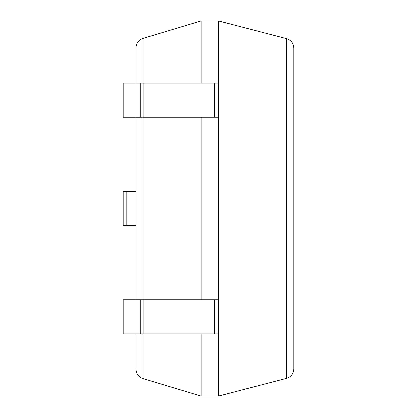 <?xml version="1.0" encoding="UTF-8"?>
<svg xmlns="http://www.w3.org/2000/svg" width="417" height="417" viewBox="0 0 417 417"><rect width="100%" height="100%" fill="white"/><g stroke="black" fill="none" stroke-linecap="round" stroke-linejoin="round"><path stroke-width="0.63" d="M140.263 83.113L140.263 117.234L123.203 117.234L123.203 83.113L218.284 83.113L218.284 20.85L201.223 20.85L142.984 38.369C138.6 39.969 136.276 43.102 135.999 47.762L135.999 83.113M201.223 333.887L201.223 396.15L142.984 378.631C138.6 377.031 136.276 373.898 135.999 369.238L135.999 333.887M201.223 20.85L201.223 83.113M201.223 117.234L201.223 299.766M135.999 117.234L135.999 299.766M201.223 396.15L218.284 396.15L286.453 378.438C291.04 376.932 293.49 373.768 293.797 368.946L293.797 48.054C293.49 43.232 291.04 40.068 286.453 38.562L286.453 378.438M140.263 117.234L218.284 117.234L218.284 396.15M218.284 20.85L286.453 38.562M135.999 191.439L123.203 191.439L123.203 225.561L135.999 225.561M140.263 333.887L123.203 333.887L123.203 299.766L140.263 299.766L140.263 333.887L218.284 333.887M140.263 299.766L218.284 299.766M218.284 83.113L218.284 117.234M142.984 38.369L142.984 83.113M142.984 117.234L142.984 299.766M142.984 333.887L142.984 378.631M126.841 191.439L126.841 225.561M143.901 299.766L143.901 333.887M214.646 299.766L214.646 333.887M143.901 83.113L143.901 117.234M214.646 83.113L214.646 117.234"/></g></svg>
